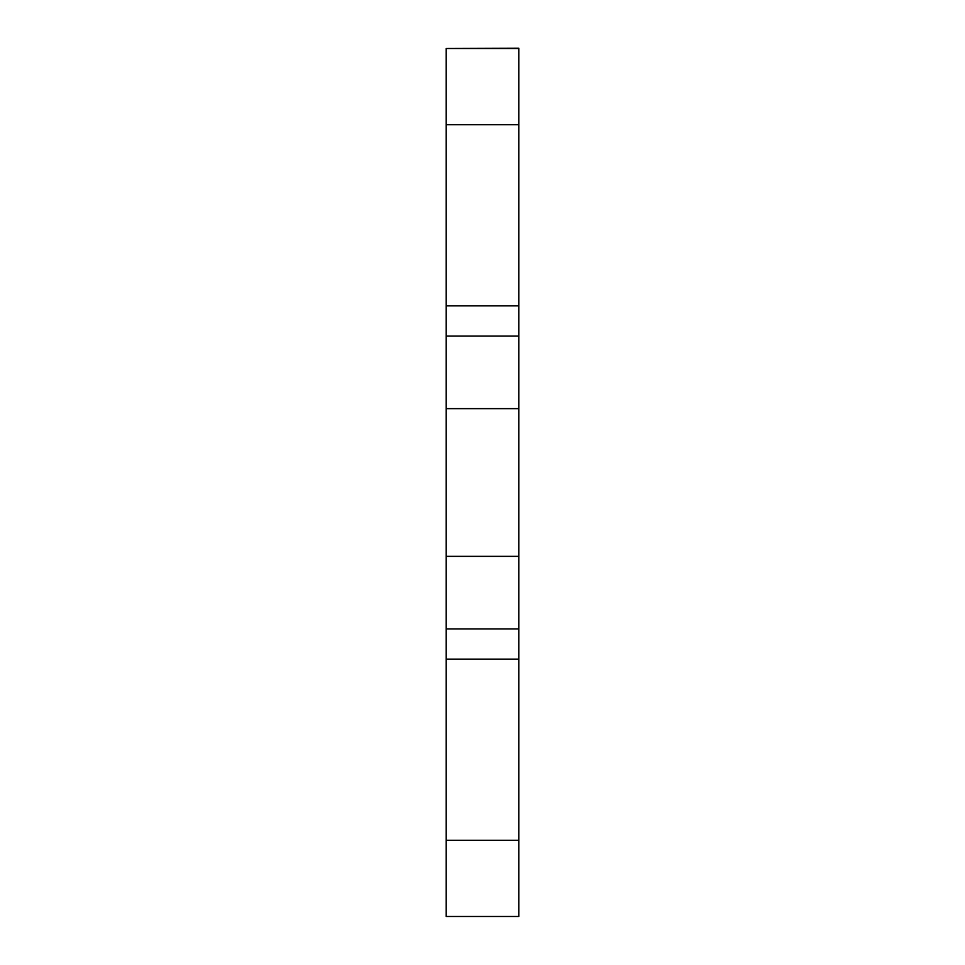 <?xml version="1.0" encoding="UTF-8"?>
<svg xmlns="http://www.w3.org/2000/svg" width="965" height="965" viewBox="0 0 965 965"><rect width="100%" height="100%" fill="white"/><g stroke="black" fill="none" stroke-linecap="round" stroke-linejoin="round"><path stroke-width="1.45" d="M518.796 48.503L446.204 48.503L518.796 48.25L518.796 916.497L446.204 916.497L446.204 556.347L518.796 556.347M446.204 48.503L446.204 336.085L518.796 336.085M446.204 336.085L446.204 556.347M446.204 916.497L518.796 916.497M518.796 124.702L446.204 124.702M518.796 305.857L446.204 305.857M446.204 408.653L518.796 408.653M446.204 628.915L518.796 628.915M518.796 659.143L446.204 659.143M518.796 840.298L446.204 840.298"/></g></svg>
